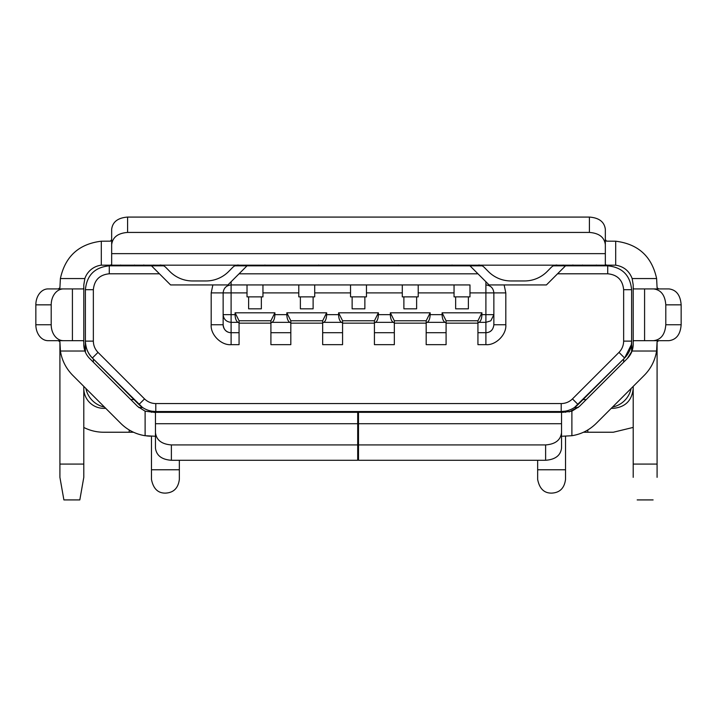 <?xml version="1.0" encoding="UTF-8"?>
<svg xmlns="http://www.w3.org/2000/svg" width="717" height="717" viewBox="0 0 717 717"><rect width="100%" height="100%" fill="white"/><g stroke="black" fill="none" stroke-linecap="round" stroke-linejoin="round"><path stroke-width="1.08" d="M489.881 412.329L489.881 411.54L489.881 412.329M631.614 352.119L631.614 341.131C631.489 347.673 629.159 353.302 624.615 358.016L578.09 404.54C573.376 409.084 567.747 411.415 561.205 411.54L155.795 411.54C149.253 411.415 143.624 409.084 138.91 404.54L144.538 398.912L98.014 352.388C94.985 349.242 93.434 345.495 93.353 341.131L93.353 289.713C94.303 280.051 99.618 274.736 109.28 273.786L159.443 273.786L151.475 265.828L163.593 265.828M491.862 330.017A7.959 7.959 0 0 1 485.902 332.706L477.934 332.706L477.934 344.653L485.902 344.653C495.743 345.54 506.695 334.597 505.808 324.747L505.808 292.894L504.141 284.936L546.417 284.936L557.557 273.786L607.72 273.786C617.382 274.736 622.697 280.051 623.647 289.713L623.647 341.131C623.566 345.495 622.015 349.242 618.986 352.388L572.462 398.912C569.316 401.941 565.57 403.492 561.205 403.572L155.795 403.572C151.439 403.492 147.684 401.941 144.538 398.912M239.066 323.152L270.909 323.152L239.066 323.152L270.909 323.152L270.909 320.768L239.066 320.768L239.066 322.901L238.035 322.345C236.198 321.171 235.212 318.608 235.086 314.655L223.139 314.655L223.139 292.894L211.192 292.894L211.192 324.747C210.305 334.597 221.257 345.54 231.107 344.653L239.066 344.653L239.066 322.901M290.824 323.152L322.668 323.152L290.824 323.152L322.668 323.152L322.668 320.768L290.824 320.768L290.824 322.901L289.793 322.345C287.956 321.171 286.97 318.608 286.836 314.655L274.898 314.655L274.898 312.8L235.086 312.8L235.086 314.655M342.574 323.152L374.426 323.152L342.574 323.152L374.426 323.152L374.426 320.768L342.574 320.768L342.574 322.901L341.543 322.345C339.706 321.171 338.72 318.608 338.594 314.655L326.647 314.655L326.647 312.8L286.836 312.8L286.836 314.655M394.332 323.152L426.176 323.152L394.332 323.152L426.176 323.152L426.176 320.768L394.332 320.768L394.332 322.901L393.301 322.345C391.464 321.171 390.478 318.608 390.353 314.655L378.406 314.655L378.406 312.8L338.594 312.8L338.594 314.655M446.091 323.152L477.934 323.152L446.091 323.152L477.934 323.152L477.934 320.768L446.091 320.768L446.091 322.901L445.06 322.345C443.223 321.171 442.237 318.608 442.102 314.655L430.164 314.655L430.164 312.8L390.353 312.8L390.353 314.655M233.518 279.334L227.916 284.936L170.583 284.936L151.475 265.828L135.979 265.828L134.527 265.03M504.141 284.936L489.084 284.936L477.961 273.813L239.039 273.813L235.248 277.604M234.907 265.828L247.024 265.828L227.916 284.936M232.577 332.706L231.098 332.706A7.959 7.959 0 0 1 223.139 324.747L223.139 292.894L247.024 292.894L247.024 296.874L248.62 296.874L248.62 308.821L261.355 308.821L261.355 296.874L262.951 296.874L262.951 284.936L298.783 284.936L298.783 296.874L300.378 296.874L300.378 308.821L313.114 308.821L313.114 296.874L314.709 296.874L314.709 284.936L350.541 284.936L231.098 284.936L247.024 284.936L247.024 292.894M607.72 273.786L607.72 265.828C622.222 267.253 630.18 275.22 631.614 289.713L623.647 289.713M477.934 332.706L477.934 320.768L481.914 312.8L442.102 312.8L442.102 314.655M445.06 322.345L427.207 322.345L426.176 322.901L426.176 332.706L446.091 332.706L426.176 332.706L426.176 344.653L446.091 344.653L446.091 322.901M426.176 322.901L426.176 320.768L430.164 312.8M393.301 322.345L375.457 322.345L374.426 322.901L374.426 332.706L394.332 332.706L374.426 332.706L374.426 344.653L394.332 344.653L394.332 322.901M374.426 322.901L374.426 320.768L378.406 312.8M341.543 322.345L323.699 322.345L322.668 322.901L322.668 332.706L342.574 332.706L322.668 332.706L322.668 344.653L342.574 344.653L342.574 322.901M322.668 322.901L322.668 320.768L326.647 312.8M289.793 322.345L271.94 322.345L270.909 322.901L270.909 332.706L290.824 332.706L270.909 332.706L270.909 344.653L290.824 344.653L290.824 322.901M270.909 322.901L270.909 320.768L274.898 312.8M238.035 322.345L231.098 322.345L231.098 284.936C226.303 285.438 223.65 288.091 223.139 292.894L223.139 324.747C223.767 329.838 226.42 332.491 231.098 332.706L239.066 332.706M485.902 344.653L485.902 332.706C490.589 332.482 493.242 329.829 493.861 324.747L493.861 292.894C493.35 288.091 490.697 285.438 485.902 284.936L485.902 314.655L481.914 314.655L481.914 312.8M477.934 322.901L478.965 322.345C480.74 321.288 481.725 318.724 481.914 314.655M350.541 292.894L350.541 296.874L352.128 296.874L352.128 308.821L364.872 308.821L364.872 296.874L366.459 296.874L366.459 284.936L402.291 284.936L350.541 284.936L350.541 292.894L314.709 292.894M402.291 292.894L402.291 296.874L403.886 296.874L403.886 308.821L416.622 308.821L416.622 296.874L418.217 296.874L418.217 284.936L454.049 284.936L402.291 284.936L402.291 292.894L366.459 292.894M454.049 292.894L454.049 296.874L455.645 296.874L455.645 308.821L468.38 308.821L468.38 296.874L469.976 296.874L469.976 284.936L454.049 284.936L454.049 292.894L418.217 292.894M261.355 296.874L248.62 296.874M442.102 312.8L446.091 320.768M427.207 322.345C428.99 321.288 429.967 318.724 430.164 314.655M390.353 312.8L394.332 320.768M375.457 322.345C377.232 321.288 378.217 318.724 378.406 314.655M338.594 312.8L342.574 320.768M323.699 322.345C325.473 321.288 326.459 318.724 326.647 314.655M286.836 312.8L290.824 320.768M271.94 322.345C273.724 321.288 274.701 318.724 274.898 314.655M235.086 312.8L239.066 320.768M468.38 296.874L455.645 296.874M416.622 296.874L403.886 296.874M364.872 296.874L352.128 296.874M313.114 296.874L300.378 296.874M469.976 284.936L247.024 284.936M247.024 265.828L469.976 265.828L481.537 277.389M483.186 279.038L489.084 284.936M469.976 292.894L493.861 292.894L493.861 324.747L493.861 314.655L493.861 324.747L505.808 324.747M211.192 324.747L223.139 324.747L223.139 292.894L223.139 314.655C223.65 319.298 226.303 321.861 231.098 322.345L231.098 332.706L237.47 332.706M485.902 332.706L485.902 322.345L490.5 320.929A7.959 7.69 0 0 0 490.939 320.607L493.861 314.655L493.861 292.894L493.861 324.747M582.473 265.03L581.021 265.828L553.407 265.828M482.093 265.828L469.976 265.828M120.653 265.03L119.201 265.828L109.28 265.828C94.778 267.253 86.82 275.22 85.386 289.713L85.386 352.172M607.72 265.828L597.799 265.828L596.347 265.03M581.021 265.828L597.799 265.828M557.557 273.786L565.525 265.828L557.557 273.786M135.979 265.828L119.201 265.828M623.647 341.131L631.614 341.131L631.614 289.713M631.336 344.689L624.615 358.016L618.986 352.388M138.91 404.54L92.385 358.016C87.841 353.302 85.511 347.673 85.386 341.131C85.744 348.292 88.074 353.92 92.385 358.016L142.593 407.552L138.82 407.552M624.615 358.016L574.407 407.552L578.171 407.552M565.525 412.329L565.525 411.146L561.205 411.54L561.205 403.572M155.795 403.572L155.795 411.54L151.475 411.146L151.475 412.329M130.772 399.593L133.962 399.593M93.353 362.166L93.353 358.984M159.443 411.54L159.443 412.329M227.119 411.54L227.119 412.329L227.119 411.54M557.557 412.329L557.557 411.54M583.038 399.593L586.228 399.593M623.647 358.984L623.647 362.166M612.533 407.068A23.885 23.885 0 0 0 631.121 388.48M85.879 388.48A23.885 23.885 0 0 0 104.467 407.068M358.5 440.202L357.702 440.202L358.5 440.202M63.894 499.919L59.914 477.343L59.914 464.087L83.799 464.087L83.799 477.343L79.82 499.919L63.894 499.919M58.319 340.674L59.914 341.839L59.914 464.087M556.876 265.03A7.959 7.959 0 0 0 551.203 267.396L547.188 271.474A31.853 31.853 0 0 1 524.512 280.956L510.979 280.956A31.853 31.853 0 0 1 488.304 271.474L484.289 267.396A7.959 7.959 0 0 0 478.624 265.03M171.381 460.278L357.702 460.278L357.702 444.925L171.381 444.925C161.719 444.199 156.414 440.13 155.464 432.727L155.464 448.08C156.414 455.528 161.719 459.588 171.381 460.278L171.381 444.925M561.94 412.329L358.5 412.329L358.5 460.278L545.619 460.278C555.299 459.552 560.604 455.483 561.536 448.08L561.536 432.727C560.586 440.13 555.281 444.199 545.619 444.925L358.5 444.925M569.101 411.943L579.318 406.503L571.888 411.191L562.711 412.329M571.888 411.191L571.888 435.712L562.594 436.223M561.536 439.064L561.536 432.727M155.464 420.583L155.464 412.329L154.289 412.338L357.702 412.329L155.464 412.329M155.464 436.967L155.464 412.687L154.289 412.338L155.006 412.329M633.201 344.608L633.201 284.936L632.152 278.563C629.23 270.945 623.745 266.482 615.688 265.173L101.312 265.173A19.906 19.906 0 0 0 84.848 278.563L83.799 284.936L83.799 344.259M59.914 341.839L60.416 351.025C61.913 360.391 66.018 368.493 72.74 375.332L120.797 423.397C127.545 430.066 135.647 434.17 145.112 435.712A43.791 43.791 0 0 1 120.797 423.397L83.799 386.4L83.799 464.087M83.799 344.312A19.906 19.906 0 0 0 84.947 351.025L83.799 344.366M83.799 341.839L83.441 340.674L63.401 340.674A15.926 12.198 -90 0 1 51.203 324.747L51.203 304.842A15.926 12.198 -90 0 1 63.401 288.915L83.441 288.915L83.799 287.75M111.664 239.55L110.499 241.145L101.312 241.208C78.861 243.959 65.22 256.408 60.38 278.563L59.914 287.75L58.319 288.915L72.417 288.915L72.417 340.674M83.799 388.444A19.906 19.906 0 0 0 103.705 408.349L105.749 408.349M133.514 432.234L103.705 432.234A43.791 43.791 0 0 1 83.799 427.457M60.416 351.025L84.947 351.025A19.906 19.906 0 0 0 89.625 358.446L137.682 406.503L145.112 411.191L154.289 412.338M51.203 324.747L35.85 324.747A15.926 12.198 -90 0 0 48.048 340.674L63.401 340.674M63.401 288.915L48.048 288.915A15.926 12.198 -90 0 0 35.85 304.842L35.85 324.747M658.681 288.915L657.086 287.75L656.62 278.563C651.834 256.453 638.193 244.004 615.688 241.208L606.501 241.145L605.336 239.55L605.336 253.648L111.664 253.648L111.664 244.631L111.664 264.672L110.499 265.03M150.319 436.196A43.791 43.791 0 0 1 146.618 435.918M589.41 232.433L589.41 217.081L127.59 217.081C117.911 217.807 112.596 221.876 111.664 229.279L111.664 244.631C112.623 237.228 117.929 233.168 127.59 232.433L589.41 232.433C599.071 233.168 604.377 237.228 605.336 244.631L605.336 264.672L606.501 265.03M264.94 265.03L264.94 265.828M149.629 265.828L143.615 265.03M573.044 265.03L567.344 265.828M452.06 265.828L452.06 265.03M398.311 265.03L398.311 265.828M318.689 265.828L318.689 265.03M605.336 244.631L605.336 229.279C604.377 221.867 599.071 217.798 589.41 217.081M633.201 287.75L633.559 288.915L653.599 288.915C661.002 289.865 665.062 295.18 665.797 304.842L665.797 324.747C665.062 334.409 661.002 339.715 653.599 340.674L668.952 340.674C676.364 339.715 680.433 334.409 681.15 324.747L681.15 304.842C680.424 295.162 676.355 289.847 668.952 288.915L644.583 288.915L644.583 340.674L633.559 340.674L633.201 341.839M633.201 477.343C638.506 507.394 638.506 507.394 633.201 477.343L633.201 386.4L596.203 423.397C589.365 430.11 581.263 434.215 571.888 435.712M151.475 436.223L151.475 469.769L179.349 469.769L179.349 460.278M537.651 460.278L537.651 469.769L565.525 469.769L565.525 436.223M145.112 411.191L145.112 435.712L154.872 436.223M658.681 340.674L657.086 341.839L656.584 351.025C655.042 360.481 650.928 368.592 644.26 375.332L596.203 423.397M633.201 344.653L632.053 351.025L656.584 351.025M579.318 406.503L627.375 358.446L632.053 351.025M657.095 341.758L657.086 344.859M633.201 464.087L657.086 464.087L657.086 344.312M657.086 477.343C651.789 507.394 651.789 507.394 657.086 477.343L657.086 464.087M627.375 358.446C631.157 354.53 633.102 349.815 633.21 344.312M611.251 408.349L613.295 408.349C625.376 407.157 632.009 400.525 633.201 388.444M633.201 427.413L613.295 432.234L583.486 432.234M565.525 469.769L565.525 479.44C564.378 488.205 559.735 492.758 551.588 493.117C544.113 493.206 539.462 488.644 537.651 479.44L537.651 469.769M179.349 469.769L179.349 479.44C178.201 488.205 173.559 492.758 165.412 493.117C157.937 493.206 153.286 488.644 151.475 479.44L151.475 469.769M155.464 432.727L155.464 423.711L357.702 423.711L357.702 412.329L357.702 436.223M653.599 340.674L644.583 340.674M357.702 423.711L357.702 444.925M238.376 265.03A7.959 7.959 0 0 0 232.711 267.396L228.696 271.474A31.853 31.853 0 0 1 206.021 280.956L192.488 280.956A31.853 31.853 0 0 1 169.812 271.474L165.797 267.396A7.959 7.959 0 0 0 160.124 265.03M477.934 412.329L477.934 411.54M212.859 284.936L211.192 292.894M231.107 344.653L231.098 332.706M262.951 292.894L298.783 292.894M262.951 284.936L298.783 284.936M505.808 292.894L493.861 292.894L493.861 314.655L485.902 314.655L485.902 322.345L478.965 322.345M223.139 324.747L223.139 314.655L223.139 324.747M418.217 284.936L454.049 284.936M366.459 284.936L402.291 284.936M314.709 284.936L350.541 284.936M231.107 284.936L231.107 281.745M485.893 284.936L485.893 281.745M109.28 273.786L109.28 265.828M93.353 289.713L85.386 289.713M93.353 341.131L85.386 341.131M578.09 404.54L572.462 398.912M92.385 358.016L98.014 352.388M239.066 411.54L239.066 412.329M357.702 440.113L358.5 440.113M358.5 423.711L561.536 423.711M84.848 278.563L60.38 278.563M129.185 429.949L129.185 432.234M101.312 265.173L101.312 241.208M51.203 304.842L35.85 304.842M615.688 265.173L615.688 241.208M153.868 265.828L153.868 265.03M632.152 278.563L656.62 278.563M563.132 265.03L563.132 265.828M127.59 217.081L127.59 232.433M587.815 432.234L587.815 429.949M665.797 324.747L681.15 324.747M665.797 304.842L681.15 304.842M561.536 412.687L561.536 437.809M545.619 444.925L545.619 460.278M561.545 412.329L358.5 412.329M653.106 499.919L637.18 499.919"/></g></svg>
